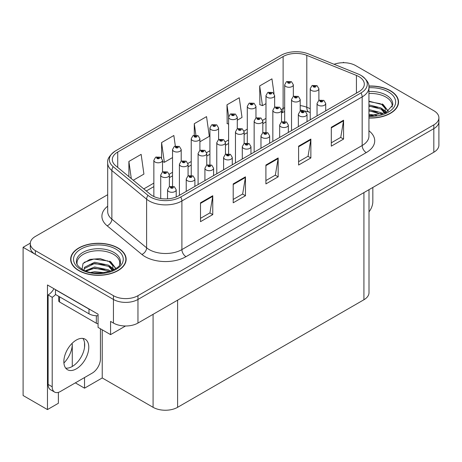 <?xml version="1.0" encoding="UTF-8"?>
<svg xmlns="http://www.w3.org/2000/svg" width="462" height="462" viewBox="0 0 462 462"><rect width="100%" height="100%" fill="white"/><g stroke="black" fill="none" stroke-linecap="round" stroke-linejoin="round"><path stroke-width="0.69" d="M58.374 392.371L58.374 403.28L47.465 409.58L47.465 284.973L98.065 314.189L98.065 327.402L110.574 334.627L110.574 321.408L113.438 323.059A17.342 10.014 0 0 0 137.959 323.059L433.818 152.246A17.342 10.014 0 0 0 438.9 145.166L438.9 121.57A17.342 10.014 0 0 1 433.818 128.65A17.342 10.014 0 0 0 438.9 121.57L438.9 117.793A17.342 10.014 0 0 0 433.818 110.713L355.746 65.639A17.342 10.014 0 0 0 334.107 64.299M125.525 325.993L110.574 334.627M344.138 62.711L343.485 62.335L342.827 62.711M107.686 194.698L35.36 236.452A17.342 10.014 0 0 0 30.284 243.532A17.342 10.014 0 0 0 35.36 250.612L113.438 295.686A17.342 10.014 0 0 0 137.959 295.686L137.959 299.463L433.818 128.65L137.959 299.463A17.342 10.014 0 0 1 113.438 299.463A17.342 10.014 0 0 0 137.959 299.463L137.959 323.059M47.465 409.58L23.1 395.512L23.1 247.309L113.438 299.463L35.36 254.389A17.342 10.014 0 0 1 30.284 247.309L30.284 243.532M30.296 243.151L23.1 247.309M368.999 189.668L368.999 292.665A17.342 10.014 180 0 1 363.923 299.746L177.61 407.311A17.342 10.014 180 0 1 153.084 407.311L102.235 377.956L102.235 329.81M102.235 377.956L84.534 388.172L84.534 377.552M84.534 347.308L84.534 342.665M75.341 382.865L84.534 388.172M63.912 363.005A18.497 10.678 120 0 0 72.274 344.092L71.691 343.757M72.274 366.464L72.274 344.092M368.936 118.012A27.749 16.02 0 0 0 398.539 102.027A27.749 16.02 0 0 0 390.413 90.702A27.749 16.02 0 0 0 368.849 86.047M118.012 247.967A27.749 16.02 0 0 0 87.774 244.496A27.749 16.02 0 0 0 70.646 259.298A27.749 16.02 0 0 0 78.771 270.622A27.749 16.02 0 0 0 109.015 274.093A27.749 16.02 0 0 0 126.143 259.298A27.749 16.02 0 0 0 118.012 247.967M70.934 260.764A27.749 16.02 0 0 0 70.842 261.186M358.893 76.611A18.497 10.678 180 0 1 364.316 84.165A18.497 10.678 180 0 1 358.893 91.713L178.632 195.79A18.497 10.678 180 0 1 150.398 194.363L115.656 165.714A18.497 10.678 180 0 1 112.306 159.586A18.497 10.678 180 0 1 117.729 152.038L283.114 56.549A18.497 10.678 180 0 1 306.803 55.353L356.427 75.416A18.497 10.678 180 0 1 358.893 76.611M360.995 75.398A21.471 12.393 0 0 0 358.131 74.007L308.506 53.95A21.471 12.393 0 0 0 281.012 55.336L115.627 150.82A21.471 12.393 0 0 0 115.333 150.999A21.471 12.393 0 0 0 113.219 166.695L147.967 195.345A21.471 12.393 0 0 0 180.734 197.003L360.995 92.926A21.471 12.393 0 0 0 361.29 75.572A21.471 12.393 0 0 0 360.995 75.398M200.502 202.801L200.502 221.679L212.763 214.599L212.763 195.721L200.502 202.801M200.502 218.33L209.944 212.878L212.716 196.344A4.626 2.668 -120 0 0 212.763 195.721M209.863 212.924L212.763 214.599M233.2 183.916L233.2 202.801L245.466 195.721L245.466 176.836L233.2 183.916M233.2 199.451L242.648 193.994L245.414 177.466A4.626 2.668 -120 0 0 245.466 176.836M242.562 194.046L245.466 195.721M331.306 127.281L331.306 146.159L343.566 139.079L343.566 120.201L331.306 127.281M331.306 142.81L340.748 137.358L343.514 120.825A4.626 2.668 -120 0 0 343.566 120.201M340.667 137.405L343.566 139.079M298.602 146.159L298.602 165.038L310.868 157.958L310.868 139.079L298.602 146.159M298.602 161.688L308.05 156.237L310.816 139.709A4.626 2.668 -120 0 0 310.868 139.079M307.963 156.283L310.868 157.958M265.904 165.038L265.904 183.916L278.164 176.836L278.164 157.958L265.904 165.038M265.904 180.567L275.346 175.115L278.118 158.587A4.626 2.668 -120 0 0 278.164 157.958M275.265 175.162L278.164 176.836M137.959 295.686L433.818 124.873A17.342 10.014 0 0 0 438.9 117.793M133.275 180.244L143.919 174.099L141.147 154.372L128.886 161.452L128.886 176.623M237.277 120.201L242.019 117.458L239.252 97.736L226.986 104.81L227.189 123.579M274.018 93.584L271.951 78.852L259.69 85.932L259.887 104.701M175.329 146.015L173.851 135.493L161.59 142.573L161.59 157.946M199.902 141.776L209.321 136.342L206.549 116.615L194.288 123.695L194.288 135.152M194.288 123.695L195.876 135.002M228.603 124.111L226.986 123.504M226.986 104.81L228.644 116.62M259.69 85.932L262.456 105.659L265.979 103.627M274.653 98.62L274.653 98.1M262.456 105.659L259.69 104.626M161.59 142.573L164.357 162.301L172.54 157.577M164.357 162.301L162.52 161.613M128.886 161.452L131.295 178.609M125.947 261.186A27.749 16.02 0 0 0 125.855 260.764M398.342 103.915A27.749 16.02 0 0 0 398.25 103.5M293.341 96.448L293.341 84.771A4.337 2.501 180 0 1 290.667 87.087A4.337 2.501 180 0 1 285.938 86.544A4.337 2.501 180 0 1 284.673 84.771L286.4 81.762A2.888 1.738 57.8 0 1 287.942 81.849A1.444 0.832 0 0 0 287.982 83.004A1.444 0.832 0 0 0 290.026 83.004A1.444 0.832 0 0 0 290.026 81.82A1.444 0.832 0 0 0 288.028 81.797L288.617 82.167A0.578 0.335 180 0 1 289.229 82.721A0.578 0.335 180 0 1 288.577 82.184L287.942 81.849M288.617 82.658L288.617 82.167M288.028 81.797A2.888 1.594 -117.9 0 0 286.677 81.601A2.888 1.594 -117.9 0 0 286.55 81.682M288.577 82.64L288.577 82.184M318.89 100.393L318.89 88.716A4.337 2.501 180 0 1 316.21 91.026A4.337 2.501 180 0 1 311.486 90.483A4.337 2.501 180 0 1 310.216 88.716L311.948 85.707A2.888 1.738 57.8 0 1 313.49 85.788A1.444 0.832 0 0 0 313.531 86.943A1.444 0.832 0 0 0 315.575 86.943A1.444 0.832 0 0 0 315.575 85.765A1.444 0.832 0 0 0 313.577 85.736L314.16 86.105A0.578 0.335 180 0 1 314.772 86.66A0.578 0.335 180 0 1 314.125 86.128L313.49 85.788M314.16 86.602L314.16 86.105M313.577 85.736A2.888 1.594 -117.9 0 0 312.225 85.545A2.888 1.594 -117.9 0 0 312.098 85.626M314.125 86.579L314.125 86.128M325.716 110.868L325.716 103.465A4.337 2.501 180 0 1 323.036 105.775A4.337 2.501 180 0 1 318.312 105.232A4.337 2.501 180 0 1 317.042 103.465L318.774 100.456A2.888 1.738 57.8 0 1 320.316 100.537A1.444 0.832 0 0 0 320.357 101.692A1.444 0.832 0 0 0 322.401 101.692A1.444 0.832 0 0 0 322.401 100.514A1.444 0.832 0 0 0 320.403 100.485L320.986 100.855A0.578 0.335 180 0 1 321.598 101.409A0.578 0.335 180 0 1 320.969 101.34L320.986 100.855M320.403 100.485A2.888 1.594 -117.9 0 0 319.051 100.294A2.888 1.594 -117.9 0 0 318.924 100.375M320.951 101.328L320.316 100.537M320.969 101.34A0.578 0.335 180 0 1 320.951 100.878M372.834 187.457L372.834 201.669A11.562 6.676 -60 0 1 368.999 211.879M274.653 107.236L274.653 95.559A4.337 2.501 180 0 1 271.974 97.875A4.337 2.501 180 0 1 267.25 97.332A4.337 2.501 180 0 1 265.979 95.559L267.712 92.55A2.888 1.738 57.8 0 1 269.254 92.637A1.444 0.832 0 0 0 269.294 93.792A1.444 0.832 0 0 0 271.338 93.792A1.444 0.832 0 0 0 271.338 92.614A1.444 0.832 0 0 0 269.34 92.585L269.929 92.954A0.578 0.335 180 0 1 270.536 93.509A0.578 0.335 180 0 1 269.906 93.44L269.254 92.637M269.929 93.445L269.929 92.954M269.34 92.585A2.888 1.594 -117.9 0 0 267.989 92.394A2.888 1.594 -117.9 0 0 267.862 92.475M269.906 93.44A0.578 0.335 180 0 1 269.889 92.978M255.965 118.024L255.965 106.352A4.337 2.501 180 0 1 253.286 108.662A4.337 2.501 180 0 1 248.562 108.12A4.337 2.501 180 0 1 247.291 106.352L249.024 103.344A2.888 1.738 57.8 0 1 250.566 103.43A1.444 0.832 0 0 0 250.606 104.579A1.444 0.832 0 0 0 252.65 104.579A1.444 0.832 0 0 0 252.65 103.401A1.444 0.832 0 0 0 250.652 103.378L251.236 103.748A0.578 0.335 180 0 1 251.848 104.302A0.578 0.335 180 0 1 251.201 103.765L250.566 103.43M251.236 104.239L251.236 103.748M250.652 103.378A2.888 1.594 -117.9 0 0 249.301 103.182A2.888 1.594 -117.9 0 0 249.174 103.263M251.201 104.216L251.201 103.765M237.277 128.817L237.277 117.14A4.337 2.501 180 0 1 234.598 119.456A4.337 2.501 180 0 1 229.874 118.913A4.337 2.501 180 0 1 228.603 117.14L230.336 114.131A2.888 1.738 57.8 0 1 231.872 114.218A1.444 0.832 0 0 0 231.918 115.373A1.444 0.832 0 0 0 233.963 115.373A1.444 0.832 0 0 0 233.963 114.189A1.444 0.832 0 0 0 231.964 114.166L232.548 114.536A0.578 0.335 180 0 1 233.16 115.09A0.578 0.335 180 0 1 232.513 114.553L231.872 114.218M232.548 115.026L232.548 114.536M231.964 114.166A2.888 1.594 -117.9 0 0 230.613 113.97A2.888 1.594 -117.9 0 0 230.486 114.05M232.513 115.009L232.513 114.553M218.59 139.605L218.59 127.934A4.337 2.501 180 0 1 215.91 130.244A4.337 2.501 180 0 1 211.186 129.701A4.337 2.501 180 0 1 209.915 127.934L211.648 124.919A2.888 1.738 57.8 0 1 213.184 125.006A1.444 0.832 0 0 0 213.23 126.161A1.444 0.832 0 0 0 215.275 126.161A1.444 0.832 0 0 0 215.275 124.983A1.444 0.832 0 0 0 213.277 124.954L213.86 125.323A0.578 0.335 180 0 1 214.472 125.878A0.578 0.335 180 0 1 213.842 125.808L213.86 125.323M213.277 124.954A2.888 1.594 -117.9 0 0 211.925 124.763A2.888 1.594 -117.9 0 0 211.798 124.844M213.825 125.797L213.184 125.006M213.842 125.808A0.578 0.335 180 0 1 213.825 125.346M300.202 111.18L300.202 99.503A4.337 2.501 180 0 1 297.522 101.813A4.337 2.501 180 0 1 292.798 101.27A4.337 2.501 180 0 1 291.528 99.503L293.26 96.494A2.888 1.738 57.8 0 1 294.796 96.581A1.444 0.832 0 0 0 294.843 97.73A1.444 0.832 0 0 0 296.887 97.73A1.444 0.832 0 0 0 296.887 96.552A1.444 0.832 0 0 0 294.889 96.529L295.472 96.899A0.578 0.335 180 0 1 296.084 97.453A0.578 0.335 180 0 1 295.455 97.378L294.796 96.581M295.472 97.39L295.472 96.899M294.889 96.529A2.888 1.594 -117.9 0 0 293.537 96.333A2.888 1.594 -117.9 0 0 293.41 96.414M295.455 97.378A0.578 0.335 180 0 1 295.437 96.916M281.514 121.968L281.514 110.291A4.337 2.501 180 0 1 278.834 112.607A4.337 2.501 180 0 1 274.11 112.064A4.337 2.501 180 0 1 272.84 110.291L274.572 107.282A2.888 1.738 57.8 0 1 276.109 107.369A1.444 0.832 0 0 0 276.155 108.524A1.444 0.832 0 0 0 278.199 108.524A1.444 0.832 0 0 0 278.199 107.34A1.444 0.832 0 0 0 276.201 107.317L276.784 107.686A0.578 0.335 180 0 1 277.396 108.241A0.578 0.335 180 0 1 276.75 107.71L276.109 107.369M276.784 108.177L276.784 107.686M276.201 107.317A2.888 1.594 -117.9 0 0 274.85 107.12A2.888 1.594 -117.9 0 0 274.723 107.207M276.75 108.16L276.75 107.71M262.826 132.761L262.826 121.084A4.337 2.501 180 0 1 260.146 123.394A4.337 2.501 180 0 1 255.422 122.852A4.337 2.501 180 0 1 254.152 121.084L255.879 118.076A2.888 1.738 57.8 0 1 257.421 118.156A1.444 0.832 0 0 0 257.467 119.311A1.444 0.832 0 0 0 259.511 119.311A1.444 0.832 0 0 0 259.511 118.133A1.444 0.832 0 0 0 257.513 118.105L258.096 118.474A0.578 0.335 180 0 1 258.708 119.029A0.578 0.335 180 0 1 258.079 118.959L258.096 118.474M257.513 118.105A2.888 1.594 -117.9 0 0 256.162 117.914A2.888 1.594 -117.9 0 0 256.035 117.995M258.062 118.948L257.421 118.156M258.079 118.959A0.578 0.335 180 0 1 258.062 118.497M244.132 143.549L244.132 131.872A4.337 2.501 180 0 1 241.459 134.182A4.337 2.501 180 0 1 236.735 133.639A4.337 2.501 180 0 1 235.464 131.872L237.191 128.863A2.888 1.738 57.8 0 1 238.733 128.95A1.444 0.832 0 0 0 238.779 130.099A1.444 0.832 0 0 0 240.823 130.099A1.444 0.832 0 0 0 240.823 128.921A1.444 0.832 0 0 0 238.825 128.898L239.408 129.268A0.578 0.335 180 0 1 240.021 129.822A0.578 0.335 180 0 1 239.374 129.285L238.733 128.95M239.408 129.758L239.408 129.268M238.825 128.898A2.888 1.594 -117.9 0 0 237.474 128.702A2.888 1.594 -117.9 0 0 237.347 128.782M239.374 129.735L239.374 129.285M307.028 121.662L307.028 114.253A4.337 2.501 180 0 1 304.348 116.563A4.337 2.501 180 0 1 299.624 116.02A4.337 2.501 180 0 1 298.354 114.253L300.086 111.244A2.888 1.738 57.8 0 1 301.622 111.33A1.444 0.832 0 0 0 301.669 112.48A1.444 0.832 0 0 0 303.713 112.48A1.444 0.832 0 0 0 303.713 111.302A1.444 0.832 0 0 0 301.715 111.278L302.298 111.648A0.578 0.335 180 0 1 302.91 112.202A0.578 0.335 180 0 1 302.264 111.665L301.622 111.33M302.298 112.139L302.298 111.648M301.715 111.278A2.888 1.594 -117.9 0 0 300.364 111.082A2.888 1.594 -117.9 0 0 300.236 111.163M302.264 112.116L302.264 111.665M288.34 132.45L288.34 125.04A4.337 2.501 180 0 1 285.66 127.356A4.337 2.501 180 0 1 280.936 126.813A4.337 2.501 180 0 1 279.666 125.04L281.398 122.032A2.888 1.738 57.8 0 1 282.935 122.118A1.444 0.832 0 0 0 282.981 123.273A1.444 0.832 0 0 0 285.025 123.273A1.444 0.832 0 0 0 285.025 122.089A1.444 0.832 0 0 0 283.027 122.066L283.61 122.436A0.578 0.335 180 0 1 284.222 122.99A0.578 0.335 180 0 1 283.593 122.921L282.935 122.118M283.61 122.927L283.61 122.436M283.027 122.066A2.888 1.594 -117.9 0 0 281.676 121.87A2.888 1.594 -117.9 0 0 281.549 121.956M283.593 122.921A0.578 0.335 180 0 1 283.576 122.459M269.652 143.243L269.652 135.834A4.337 2.501 180 0 1 266.972 138.144A4.337 2.501 180 0 1 262.249 137.601A4.337 2.501 180 0 1 260.978 135.834L262.711 132.825A2.888 1.738 57.8 0 1 264.247 132.906A1.444 0.832 0 0 0 264.293 134.061A1.444 0.832 0 0 0 266.337 134.061A1.444 0.832 0 0 0 266.337 132.883A1.444 0.832 0 0 0 264.339 132.854L264.922 133.223A0.578 0.335 180 0 1 265.535 133.778A0.578 0.335 180 0 1 264.888 133.247L264.247 132.906M264.922 133.72L264.922 133.223M264.339 132.854A2.888 1.594 -117.9 0 0 262.988 132.663A2.888 1.594 -117.9 0 0 262.861 132.744M264.888 133.697L264.888 133.247M250.958 154.031L250.958 146.621A4.337 2.501 180 0 1 248.285 148.931A4.337 2.501 180 0 1 243.561 148.389A4.337 2.501 180 0 1 242.29 146.621L244.017 143.613A2.888 1.738 57.8 0 1 245.559 143.699A1.444 0.832 0 0 0 245.605 144.854A1.444 0.832 0 0 0 247.649 144.854A1.444 0.832 0 0 0 247.649 143.67A1.444 0.832 0 0 0 245.651 143.647L246.234 144.017A0.578 0.335 180 0 1 246.847 144.571A0.578 0.335 180 0 1 246.2 144.034L245.559 143.699M246.234 144.508L246.234 144.017M245.651 143.647A2.888 1.594 -117.9 0 0 244.3 143.451A2.888 1.594 -117.9 0 0 244.173 143.532M246.2 144.485L246.2 144.034M368.936 93.503A21.391 12.347 180 0 1 385.914 97.072A21.391 12.347 180 0 1 392.053 107.144M385.285 112.89L385.21 108.403L381.658 104.447L368.936 101.172M368.872 86.215A27.46 15.852 180 0 1 390.205 90.818A27.46 15.852 180 0 1 398.25 102.027A27.46 15.852 180 0 1 368.936 117.845M368.936 114.299L376.744 115.402M368.936 115.483L373.302 115.771M368.936 109.581L381.011 112.647L382.692 113.941M368.936 110.759L381.664 114.281M368.936 104.862L381.011 107.929L385.06 112.994M368.936 106.041L381.011 109.107L384.707 113.15M368.936 101.582L380.44 103.725M381.728 104.325L383.223 105.174L388.161 111.255M368.936 106.306L377.529 107.409M383.518 110.089L386.22 112.422M368.936 111.024L377.529 112.127M368.936 115.743L371.893 115.835M381.987 103.875L383.223 104.585L388.271 111.18M381.86 108.524L386.561 112.237M77.131 264.408A21.391 12.347 180 0 1 89.149 251.934A21.391 12.347 180 0 1 113.519 254.337A21.391 12.347 180 0 1 119.658 264.408M112.89 270.154L112.815 265.667L109.263 261.711L100.121 258.616L89.975 259.407L83.039 263.513L82.034 269.167M117.81 248.088A27.46 15.852 180 0 1 125.855 259.298A27.46 15.852 180 0 1 108.899 273.943A27.46 15.852 180 0 1 78.979 270.507A27.46 15.852 180 0 1 70.934 259.298A27.46 15.852 180 0 1 87.884 244.646A27.46 15.852 180 0 1 117.81 248.088M90.922 272.401L94.652 271.691L104.348 272.667M94.317 272.909L100.907 273.036M85.349 270.784L94.652 266.967L108.61 269.918L110.291 271.211M86.25 271.125L94.652 268.151L108.61 271.096L109.269 271.546M84.044 270.224L84.436 267.365L94.652 262.249L108.61 265.194L112.664 270.258M83.986 269.923L84.436 268.543L94.652 263.427L108.61 266.378L112.312 270.414M58.714 296.333L58.714 300.831A2.888 1.669 0 0 0 59.563 302.009L96.35 323.25A2.888 1.669 0 0 0 98.065 323.729M84.159 262.358L93.844 259.032L108.044 260.99M109.332 261.59L110.822 262.445L115.76 268.526M89.628 264.564L93.844 263.75L105.134 264.674M111.117 267.354L113.825 269.687M89.628 269.288L93.844 268.468L105.134 269.398M95.819 273.036L99.492 273.1M109.592 261.14L110.822 261.856L115.87 268.445M109.459 265.789L114.166 269.502M76.322 368.843A17.631 10.181 120 0 0 87.838 353.309A17.631 10.181 120 0 0 85.135 339.183A17.631 10.181 120 0 0 76.322 340.055A17.631 10.181 120 0 0 64.801 355.59A17.631 10.181 120 0 0 67.504 369.721A17.631 10.181 120 0 0 76.322 368.843M82.854 338.415A17.631 10.181 -60 0 1 83.114 352.829A17.631 10.181 -60 0 1 72.234 366.487A17.631 10.181 -60 0 1 65.702 368.122M100.439 328.771L100.439 358.934A11.562 6.676 -60 0 1 92.261 373.094L60.378 391.505A11.562 6.676 -60 0 1 54.597 392.076A11.562 6.676 -60 0 1 52.206 386.781L52.206 297.291L48.117 294.929A11.562 6.676 120 0 0 53.956 288.721M55.567 294.513A11.562 6.676 -60 0 1 52.206 297.291M54.597 392.076L50.508 389.714A11.562 6.676 -60 0 1 48.117 384.424L48.117 294.929M90.523 309.835A11.562 6.676 180 0 1 88.993 309.09L55.475 289.738A11.562 6.676 0 0 0 55.607 289.674M88.993 309.09L88.993 313.813A11.562 6.676 0 0 0 98.065 315.748M55.475 289.738L55.475 294.461L88.993 313.813M199.902 150.393L199.902 138.721A4.337 2.501 180 0 1 197.222 141.031A4.337 2.501 180 0 1 192.498 140.488A4.337 2.501 180 0 1 191.228 138.721L192.954 135.713A2.888 1.738 57.8 0 1 194.496 135.799A1.444 0.832 0 0 0 194.542 136.948A1.444 0.832 0 0 0 196.587 136.948A1.444 0.832 0 0 0 196.587 135.77A1.444 0.832 0 0 0 194.589 135.747L195.172 136.117A0.578 0.335 180 0 1 195.784 136.671A0.578 0.335 180 0 1 195.155 136.596L195.172 136.117M194.589 135.747A2.888 1.594 -117.9 0 0 193.237 135.551A2.888 1.594 -117.9 0 0 193.11 135.632M195.137 136.585L194.496 135.799M195.155 136.596A0.578 0.335 180 0 1 195.137 136.134M181.208 161.186L181.208 149.509A4.337 2.501 180 0 1 178.534 151.825A4.337 2.501 180 0 1 173.81 151.282A4.337 2.501 180 0 1 172.54 149.509L174.266 146.5A2.888 1.738 57.8 0 1 175.808 146.587A1.444 0.832 0 0 0 175.855 147.742A1.444 0.832 0 0 0 177.899 147.742A1.444 0.832 0 0 0 177.899 146.558A1.444 0.832 0 0 0 175.901 146.535L176.484 146.904A0.578 0.335 180 0 1 177.096 147.459A0.578 0.335 180 0 1 176.467 147.384L175.808 146.587M176.484 147.395L176.484 146.904M175.901 146.535A2.888 1.594 -117.9 0 0 174.549 146.339A2.888 1.594 -117.9 0 0 174.422 146.419M176.467 147.384A0.578 0.335 180 0 1 176.449 146.922M162.52 171.974L162.52 160.302A4.337 2.501 180 0 1 159.846 162.612A4.337 2.501 180 0 1 155.122 162.07A4.337 2.501 180 0 1 153.852 160.302L155.578 157.288A2.888 1.738 57.8 0 1 157.12 157.375A1.444 0.832 0 0 0 157.167 158.53A1.444 0.832 0 0 0 159.211 158.53A1.444 0.832 0 0 0 159.211 157.351A1.444 0.832 0 0 0 157.213 157.323L157.796 157.692A0.578 0.335 180 0 1 158.408 158.247A0.578 0.335 180 0 1 157.779 158.177L157.12 157.375M157.796 158.183L157.796 157.692M157.213 157.323A2.888 1.594 -117.9 0 0 155.856 157.132A2.888 1.594 -117.9 0 0 155.729 157.213M157.779 158.177A0.578 0.335 180 0 1 157.761 157.715M225.444 154.337L225.444 142.66A4.337 2.501 180 0 1 222.771 144.976A4.337 2.501 180 0 1 218.047 144.433A4.337 2.501 180 0 1 216.776 142.66L218.503 139.651A2.888 1.738 57.8 0 1 220.045 139.738A1.444 0.832 0 0 0 220.091 140.893A1.444 0.832 0 0 0 222.135 140.893A1.444 0.832 0 0 0 222.135 139.709A1.444 0.832 0 0 0 220.137 139.686L220.72 140.055A0.578 0.335 180 0 1 221.333 140.61A0.578 0.335 180 0 1 220.703 140.535L220.045 139.738M220.72 140.546L220.72 140.055M220.137 139.686A2.888 1.594 -117.9 0 0 218.78 139.489A2.888 1.594 -117.9 0 0 218.653 139.576M220.703 140.535A0.578 0.335 180 0 1 220.686 140.078M206.757 165.13L206.757 153.453A4.337 2.501 180 0 1 204.083 155.763A4.337 2.501 180 0 1 199.359 155.22A4.337 2.501 180 0 1 198.088 153.453L199.815 150.445A2.888 1.738 57.8 0 1 201.357 150.525A1.444 0.832 0 0 0 201.403 151.68A1.444 0.832 0 0 0 203.442 151.68A1.444 0.832 0 0 0 203.442 150.502A1.444 0.832 0 0 0 201.444 150.473L202.033 150.843A0.578 0.335 180 0 1 202.645 151.397A0.578 0.335 180 0 1 201.998 150.866L201.357 150.525M202.033 151.34L202.033 150.843M201.444 150.473A2.888 1.594 -117.9 0 0 200.092 150.283A2.888 1.594 -117.9 0 0 199.965 150.364M201.998 151.317L201.998 150.866M188.069 175.918L188.069 164.241A4.337 2.501 180 0 1 185.395 166.551A4.337 2.501 180 0 1 180.671 166.008A4.337 2.501 180 0 1 179.4 164.241L181.127 161.232A2.888 1.738 57.8 0 1 182.669 161.319A1.444 0.832 0 0 0 182.709 162.468A1.444 0.832 0 0 0 184.754 162.468A1.444 0.832 0 0 0 184.754 161.29A1.444 0.832 0 0 0 182.756 161.267L183.345 161.636A0.578 0.335 180 0 1 183.957 162.191A0.578 0.335 180 0 1 183.31 161.654L182.669 161.319M183.345 162.127L183.345 161.636M182.756 161.267A2.888 1.594 -117.9 0 0 181.404 161.071A2.888 1.594 -117.9 0 0 181.277 161.151M183.31 162.104L183.31 161.654M169.381 186.706L169.381 175.029A4.337 2.501 180 0 1 166.707 177.344A4.337 2.501 180 0 1 161.977 176.802A4.337 2.501 180 0 1 160.712 175.029L162.439 172.02A2.888 1.738 57.8 0 1 163.981 172.107A1.444 0.832 0 0 0 164.022 173.262A1.444 0.832 0 0 0 166.066 173.262A1.444 0.832 0 0 0 166.066 172.078A1.444 0.832 0 0 0 164.068 172.055L164.657 172.424A0.578 0.335 180 0 1 165.269 172.979A0.578 0.335 180 0 1 164.639 172.909L164.657 172.424M164.068 172.055A2.888 1.594 -117.9 0 0 162.716 171.858A2.888 1.594 -117.9 0 0 162.589 171.945M164.622 172.898L163.981 172.107M164.639 172.909A0.578 0.335 180 0 1 164.622 172.447M232.27 164.819L232.27 157.409A4.337 2.501 180 0 1 229.597 159.725A4.337 2.501 180 0 1 224.873 159.182A4.337 2.501 180 0 1 223.602 157.409L225.329 154.4A2.888 1.738 57.8 0 1 226.871 154.487A1.444 0.832 0 0 0 226.917 155.642A1.444 0.832 0 0 0 228.961 155.642A1.444 0.832 0 0 0 228.961 154.464A1.444 0.832 0 0 0 226.963 154.435L227.547 154.805A0.578 0.335 180 0 1 228.159 155.359A0.578 0.335 180 0 1 227.529 155.29L227.547 154.805M226.963 154.435A2.888 1.594 -117.9 0 0 225.612 154.239A2.888 1.594 -117.9 0 0 225.479 154.325M227.512 155.278L226.871 154.487M227.529 155.29A0.578 0.335 180 0 1 227.512 154.828M213.583 175.612L213.583 168.203A4.337 2.501 180 0 1 210.909 170.513A4.337 2.501 180 0 1 206.185 169.97A4.337 2.501 180 0 1 204.914 168.203L206.641 165.194A2.888 1.738 57.8 0 1 208.183 165.275A1.444 0.832 0 0 0 208.229 166.43A1.444 0.832 0 0 0 210.268 166.43A1.444 0.832 0 0 0 210.268 165.252A1.444 0.832 0 0 0 208.27 165.229L208.859 165.592A0.578 0.335 180 0 1 209.471 166.147A0.578 0.335 180 0 1 208.841 166.077L208.859 165.592M208.27 165.229A2.888 1.594 -117.9 0 0 206.918 165.032A2.888 1.594 -117.9 0 0 206.791 165.113M208.824 166.066L208.183 165.275M208.841 166.077A0.578 0.335 180 0 1 208.824 165.615M194.895 186.4L194.895 178.99A4.337 2.501 180 0 1 192.221 181.3A4.337 2.501 180 0 1 187.497 180.763A4.337 2.501 180 0 1 186.226 178.99L187.953 175.982A2.888 1.738 57.8 0 1 189.495 176.068A1.444 0.832 0 0 0 189.535 177.223A1.444 0.832 0 0 0 191.58 177.223A1.444 0.832 0 0 0 191.58 176.039A1.444 0.832 0 0 0 189.582 176.016L190.171 176.386A0.578 0.335 180 0 1 190.783 176.94A0.578 0.335 180 0 1 190.153 176.865L189.495 176.068M190.171 176.877L190.171 176.386M189.582 176.016A2.888 1.594 -117.9 0 0 188.23 175.82A2.888 1.594 -117.9 0 0 188.103 175.901M190.153 176.865A0.578 0.335 180 0 1 190.136 176.403M176.207 196.968L176.207 189.778A4.337 2.501 180 0 1 173.533 192.094A4.337 2.501 180 0 1 168.803 191.551A4.337 2.501 180 0 1 167.539 189.778L169.265 186.769A2.888 1.738 57.8 0 1 170.807 186.856A1.444 0.832 0 0 0 170.848 188.011A1.444 0.832 0 0 0 172.892 188.011A1.444 0.832 0 0 0 172.892 186.833A1.444 0.832 0 0 0 170.894 186.804L171.483 187.174A0.578 0.335 180 0 1 172.095 187.728A0.578 0.335 180 0 1 171.466 187.659L170.807 186.856M171.483 187.664L171.483 187.174M170.894 186.804A2.888 1.594 -117.9 0 0 169.542 186.608A2.888 1.594 -117.9 0 0 169.415 186.694M171.466 187.659A0.578 0.335 180 0 1 171.448 187.197M433.818 152.246L433.818 124.873M113.438 323.059L113.438 295.686M177.61 407.311L177.61 300.167M363.923 299.746L363.923 192.602M153.084 407.311L153.084 314.327M368.936 130.792A28.904 16.69 180 0 1 366.251 152.604L185.99 256.676A5.781 3.338 60 0 1 181.901 249.595L362.168 145.524A23.123 13.352 0 0 0 368.936 136.082L368.936 87.468A23.123 13.352 180 0 1 362.168 96.905A5.781 3.338 -120 0 0 360.995 92.926M185.99 256.676A28.904 16.69 180 0 1 145.114 256.676A28.904 16.69 180 0 1 141.874 254.447L107.132 225.797A28.904 16.69 180 0 1 107.686 206.214M149.203 249.595A23.123 13.352 0 0 0 181.901 249.595L181.901 200.982A23.123 13.352 180 0 1 146.61 199.197L111.868 170.547A23.123 13.352 180 0 1 107.686 162.89L107.686 211.509A23.123 13.352 0 0 0 111.868 219.167L146.61 247.811A23.123 13.352 0 0 0 149.203 249.595M113.219 166.695A5.781 3.869 129.5 0 0 111.868 170.547L111.868 219.167A5.781 3.869 -50.5 0 1 107.132 225.797M147.967 195.345A5.781 3.869 129.5 0 0 146.61 199.197L146.61 247.811A5.781 3.869 -50.5 0 1 141.874 254.447M180.734 197.003A5.781 3.338 60 0 1 181.901 200.982L362.168 96.905L362.168 145.524A5.781 3.338 60 0 0 366.251 152.604M35.36 250.612L35.36 254.389M117.729 152.038L117.729 167.423M356.427 75.416L356.427 93.139M306.803 55.353L306.803 107.276A18.497 10.678 0 0 0 300.202 105.596M310.216 108.657L306.803 107.276A10.407 4.874 -68 0 0 308.87 112L300.202 109.944M284.673 107.669A18.497 10.678 0 0 0 283.114 108.472L281.404 109.454M283.114 56.549L283.114 108.472A10.407 6.006 60 0 1 281.514 112.838M265.979 118.359L262.716 120.247M247.291 129.152L244.028 131.035M228.603 139.94L225.34 141.822M209.915 150.727L206.653 152.616M191.228 161.521L187.965 163.404M172.54 172.309L169.277 174.191M153.852 183.096L143.786 188.912M265.904 165.639L278.118 158.587M298.602 146.76L310.816 139.709M331.306 127.876L343.514 120.825M233.2 184.517L245.414 177.466M200.502 203.395L212.716 196.344M368.936 91.505A21.98 12.693 180 0 1 386.336 95.178A21.98 12.693 180 0 1 392.717 105.059L386.128 112.468L368.936 115.806M368.936 87.716A24.856 14.351 180 0 1 388.369 91.88A24.856 14.351 180 0 1 393.387 108.01A24.856 14.351 180 0 1 368.936 116.337M385.903 97.089A22.546 13.017 180 0 1 386.313 97.309M76.467 262.329A21.98 12.693 180 0 1 89.258 249.873A21.98 12.693 180 0 1 113.935 252.443A21.98 12.693 180 0 1 120.316 262.329C122.326 269.75 95.039 278.124 82.259 269.3C76.057 265.188 76.669 262.803 76.467 262.329M115.968 249.145A24.856 14.351 180 0 1 115.968 269.444A24.856 14.351 180 0 1 80.815 269.444A24.856 14.351 180 0 1 80.815 249.145A24.856 14.351 180 0 1 115.968 249.145M113.508 254.36A22.546 13.017 180 0 1 113.918 254.574M96.35 323.25L96.35 315.748M59.563 302.009L59.563 296.818M52.206 386.781L48.117 384.424M115.333 150.999C109.575 155.267 107.028 159.228 107.686 162.89M361.29 75.572C366.995 79.759 369.542 83.726 368.936 87.468M284.673 111.567L281.514 112.924M265.979 121.881L262.826 123.706M247.291 132.669L244.132 134.494M228.603 143.457L225.444 145.282M209.915 154.25L206.757 156.075M191.228 165.038L188.069 166.863M172.54 175.826L169.381 177.651M153.852 186.619L146.298 190.979M310.216 112.543L308.87 112M293.341 84.771L291.47 81.682L286.677 81.601M284.673 121.362L284.673 84.771M318.89 88.716L317.019 85.62L312.225 85.545M310.216 119.82L310.216 88.716M325.716 103.465L323.845 100.37L319.051 100.294M317.042 115.875L317.042 103.465M274.653 95.559L272.782 92.469L267.989 92.394M265.979 132.149L265.979 95.559M255.965 106.352L254.094 103.257L249.301 103.182M247.291 142.937L247.291 106.352M237.277 117.14L235.406 114.05L230.613 113.97M228.603 153.731L228.603 117.14M218.59 127.934L216.718 124.838L211.925 124.763M209.915 164.518L209.915 127.934M300.202 99.503L298.331 96.408L293.537 96.333M291.528 130.607L291.528 99.503M281.514 110.291L279.643 107.201L274.85 107.12M272.84 141.395L272.84 110.291M262.826 121.084L260.955 117.989L256.162 117.914M254.152 152.189L254.152 121.084M244.132 131.872L242.267 128.777L237.474 128.702M235.464 162.976L235.464 131.872M307.028 114.253L305.157 111.157L300.364 111.082M298.354 126.669L298.354 114.253M288.34 125.04L286.469 121.951L281.676 121.87M279.666 137.457L279.666 125.04M269.652 135.834L267.781 132.738L262.988 132.663M260.978 148.244L260.978 135.834M250.958 146.621L249.093 143.526L244.3 143.451M242.29 159.038L242.29 146.621M398.25 102.027L398.25 104.337M125.855 259.298L125.855 261.602M70.934 259.298L70.934 261.602M199.902 138.721L198.031 135.626L193.237 135.551M191.228 175.306L191.228 138.721M181.208 149.509L179.343 146.419L174.549 146.339M172.54 186.099L172.54 149.509M162.52 160.302L160.655 157.207L155.856 157.132M153.852 196.506L153.852 160.302M225.444 142.66L223.579 139.57L218.78 139.489M216.776 173.77L216.776 142.66M206.757 153.453L204.891 150.358L200.092 150.283M198.088 184.557L198.088 153.453M188.069 164.241L186.203 161.146L181.404 161.071M179.4 195.345L179.4 164.241M169.381 175.029L167.515 171.939L162.716 171.858M160.712 198.544L160.712 175.029M232.27 157.409L230.405 154.32L225.612 154.239M223.602 169.825L223.602 157.409M213.583 168.203L211.717 165.107L206.918 165.032M204.914 180.613L204.914 168.203M194.895 178.99L193.029 175.895L188.23 175.82M186.226 191.407L186.226 178.99M176.207 189.778L174.341 186.688L169.542 186.608M167.539 198.856L167.539 189.778"/></g></svg>
